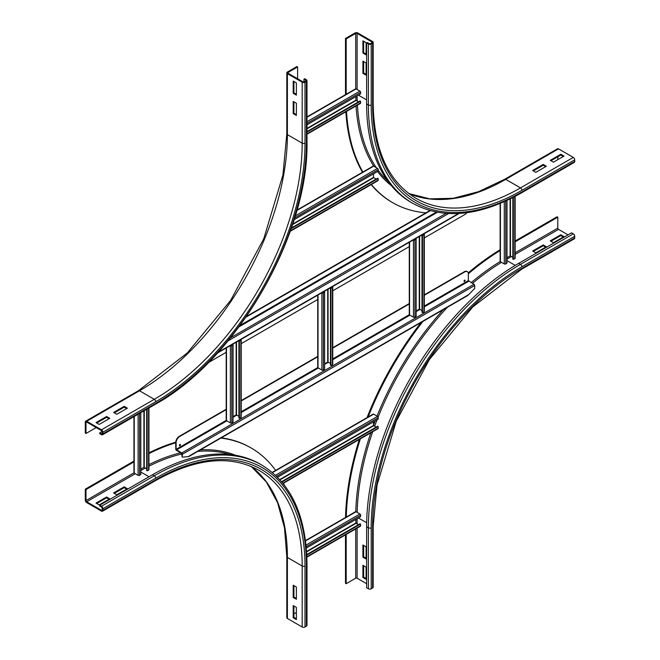<?xml version="1.0" encoding="UTF-8"?>
<svg xmlns="http://www.w3.org/2000/svg" width="660" height="660" viewBox="0 0 660 660"><rect width="100%" height="100%" fill="white"/><g stroke="black" fill="none" stroke-linecap="round" stroke-linejoin="round"><path stroke-width="0.99" d="M127.363 408.161L116.803 414.257L113.636 412.434L124.195 406.329L127.363 408.161M126.662 408.565L124.195 407.146L114.337 412.838M124.195 406.329L124.195 407.146M109.758 418.325L99.198 424.421L96.03 422.598L106.59 416.493L109.758 418.325M109.057 418.729L106.59 417.31L96.731 423.002M106.59 416.493L106.59 417.31M293.205 113.602L293.205 101.409L296.373 103.232L296.373 115.434L293.205 113.602L293.906 113.198L296.373 114.617M293.906 101.813L293.906 113.198M99.726 433.678L101.491 434.692A1.988 1.147 -120 0 0 102.481 434.791A1.988 1.147 -120 0 0 102.894 433.876L102.894 432.251A1.988 1.147 -120 0 0 101.491 429.808L86.699 421.27A1.988 1.147 -120 0 0 85.701 421.171A1.988 1.147 -120 0 0 85.288 422.087L85.288 433.067L85.998 433.471L85.998 422.491A0.998 0.577 60 0 1 86.204 422.037A0.998 0.577 60 0 1 86.699 422.087L101.491 430.625A0.998 0.577 60 0 1 102.193 431.846L102.193 433.471A0.998 0.577 60 0 1 101.986 433.925A0.998 0.577 60 0 1 101.491 433.876L99.726 432.861L99.726 433.678M102.127 431.475L99.726 432.861M96.203 427.573L85.998 433.471M293.205 93.275L293.205 81.073L296.373 82.904L296.373 95.106L293.205 93.275L293.906 92.87L296.373 94.289M293.906 81.485L293.906 92.87M297.611 66.949L296.901 66.544L287.397 72.031A1.988 1.147 0 0 0 286.811 72.847A1.988 1.147 0 0 0 287.397 73.656L302.181 82.195A1.988 1.147 0 0 0 305.002 82.195L306.413 81.378A1.988 1.147 0 0 0 306.991 80.569A1.988 1.147 0 0 0 306.413 79.753L304.648 78.738L303.947 79.142L305.704 80.165A0.998 0.577 180 0 1 306.001 80.569A0.998 0.577 180 0 1 305.704 80.974L304.293 81.79A0.998 0.577 180 0 1 302.89 81.79L288.098 73.252A0.998 0.577 180 0 1 287.81 72.847A0.998 0.577 180 0 1 288.098 72.435L297.611 66.949L297.611 78.738M303.947 81.922L303.947 79.142M296.373 587.053L296.373 599.255L293.205 597.424L293.205 585.222L296.373 587.053M293.906 585.635L293.906 597.019L296.373 598.438M293.205 597.424L293.906 597.019M296.373 607.381L296.373 619.583L293.205 617.752L293.205 605.55L296.373 607.381M293.906 605.962L293.906 617.347L296.373 618.766M293.205 617.752L293.906 617.347M124.195 486.832L127.363 488.664L116.803 494.761L113.636 492.929L124.195 486.832L124.195 487.649L114.337 493.342M126.662 489.068L124.195 487.649M296.373 612.463L293.906 613.891M287.397 618.461A1.988 1.147 180 0 1 286.811 617.653L286.811 556.66A1.988 1.147 0 0 0 287.397 557.477L287.397 618.461L302.181 627A1.988 1.147 180 0 0 305.002 627L306.413 626.183A1.988 1.147 180 0 0 306.991 625.375L306.991 564.391C306.454 516.392 291.406 483.302 261.855 465.102L260.098 464.087A215.111 124.195 -60 0 0 152.542 474.738L99.726 505.23L99.726 506.047L101.491 507.061A0.998 0.577 60 0 1 102.193 508.282L102.193 509.908A0.998 0.577 60 0 1 101.986 510.361A0.998 0.577 60 0 1 101.491 510.312L86.699 501.773A0.998 0.577 60 0 1 85.998 500.552L85.998 489.58L134.236 461.728M106.59 496.996L109.758 498.828L99.198 504.925L96.03 503.093L106.59 496.996L106.59 497.813L96.731 503.506M109.057 499.232L106.59 497.813M148.962 452.842A224.573 129.657 -60 0 1 175.758 442.167M221.29 437.827A224.573 129.657 -60 0 1 250.387 447.554L251.097 447.959A224.573 129.657 -60 0 1 275.649 470.407M148.962 453.602A224.573 129.657 -60 0 1 175.75 442.786M220.836 438.083A224.573 129.657 -60 0 1 251.097 447.959M283.445 483.252A224.573 129.657 -60 0 1 284.303 484.984M133.939 461.084L85.288 489.167L85.288 500.148A1.988 1.147 -120 0 0 86.699 502.59L101.491 511.129A1.988 1.147 -120 0 0 102.481 511.228A1.988 1.147 -120 0 0 102.894 510.312L102.894 508.687A1.988 1.147 -120 0 0 101.491 506.245L99.726 505.23M85.288 489.167L85.998 489.58M366.094 62.98L366.094 75.182L362.917 73.351L362.917 61.157L366.094 62.98M363.627 61.562L363.627 72.947L366.094 74.365M363.627 72.947L362.917 73.351M366.094 42.653L366.094 54.854L362.917 53.023L362.917 40.829L366.094 42.653M363.627 41.233L363.627 52.618L366.094 54.037M363.627 52.618L362.917 53.023M535.804 172.351L532.636 170.527L543.196 164.423L546.364 166.254L535.804 172.351M545.663 166.658L543.196 165.239L533.338 170.932M543.196 164.423L543.196 165.239M366.622 42.958L368.379 43.981A1.988 1.147 -0 0 0 371.192 43.981L372.603 43.164A1.988 1.147 -0 0 0 373.189 42.347A1.988 1.147 -0 0 0 372.603 41.539L357.819 33A1.988 1.147 -0 0 0 354.998 33L345.493 38.486L346.195 38.899L355.707 33.404A0.998 0.577 180 0 1 357.109 33.404L371.902 41.943A0.998 0.577 180 0 1 372.19 42.347A0.998 0.577 180 0 1 371.902 42.76L370.491 43.568A0.998 0.577 180 0 1 369.08 43.568L367.323 42.553L366.622 42.958L366.622 103.95A215.111 124.195 -60 0 0 411.172 202.422L412.929 203.437A215.111 124.195 -60 0 1 368.379 104.965L366.622 103.95M346.195 94.594L346.195 38.899M345.493 94.669L345.493 38.486M553.41 162.187L550.242 160.363L560.802 154.258L563.97 156.09L553.41 162.187M563.269 156.494L560.802 155.075L550.943 160.768M560.802 154.258L560.802 155.075M425.857 212.858A224.573 129.657 -60 0 1 392.708 202.686L392.007 202.282A224.573 129.657 -60 0 1 371.159 184.602M362.522 172.252A224.573 129.657 -60 0 1 345.865 111.796M392.708 202.686A224.573 129.657 -60 0 1 371.407 184.462M363.016 172.301A224.573 129.657 -60 0 1 346.525 111.416M408.787 193.529L429.825 198.874L453.321 198.264L478.558 191.672L504.702 179.264L557.518 148.772A1.988 1.147 60 0 1 558.509 148.871L573.301 157.41A1.988 1.147 60 0 1 574.712 159.852L574.712 161.477A1.988 1.147 60 0 1 574.299 162.393L521.482 192.885A1.988 1.147 60 0 0 521.895 191.969A213.122 123.049 -60 0 1 371.192 104.965L371.192 43.981M557.807 156.799L557.807 159.646M546.364 246.757L535.804 252.854L532.636 251.023L543.196 244.926L546.364 246.757M545.663 247.162L543.196 245.743L533.338 251.435M543.196 245.743L543.196 244.926M563.97 236.593L553.41 242.69L550.242 240.859L560.802 234.762L563.97 236.593M563.269 236.998L560.802 235.579L550.943 241.271M560.802 235.579L560.802 234.762M362.917 544.979L366.094 546.802L366.094 559.004L362.917 557.172L362.917 544.979M363.627 545.383L363.627 556.768L366.094 558.187M363.627 556.768L362.917 557.172M521.482 269.321L472.733 306.999L429.355 359.601L396.239 421.245L377.075 485.009L373.189 526.168L373.189 587.153A1.988 1.147 180 0 1 372.603 587.969L371.192 588.786L371.192 527.794A1.988 1.147 180 0 1 368.379 527.794L366.622 526.779A215.111 124.195 -60 0 1 518.727 263.323L571.543 232.832L573.301 233.846A1.988 1.147 60 0 1 574.712 236.288L574.712 237.913A1.988 1.147 60 0 1 574.299 238.829L521.482 269.321A1.988 1.147 -120 0 0 521.895 268.405L574.712 237.913M515.146 241.808L557.807 217.181L557.807 228.154A0.998 0.577 -120 0 0 558.509 229.375L568.021 234.861M515.146 240.999L557.106 216.769L557.807 217.181M362.917 565.307L366.094 567.13L366.094 579.332L362.917 577.5L362.917 565.307M363.627 565.711L363.627 577.096L366.094 578.515M363.627 577.096L362.917 577.5M345.543 517.465A224.573 129.657 -60 0 1 359.337 439.436M367.034 417.648A224.573 129.657 -60 0 1 421.105 322.459M468.22 272.885A224.573 129.657 -60 0 1 500.123 249.736M346.261 517.39A224.573 129.657 -60 0 1 360.36 438.851M367.983 417.442A224.573 129.657 -60 0 1 422.969 321.387M468.344 273.776A224.573 129.657 -60 0 1 500.412 250.387M371.192 588.786A1.988 1.147 180 0 1 368.379 588.786L366.622 587.763L366.622 526.779M366.622 583.704L357.109 578.209A0.998 0.577 0 0 0 355.707 578.209L346.195 583.704L346.195 534.435M345.493 534.839L345.493 583.291L346.195 583.704M500.123 203.478L500.123 261.294A0.998 0.577 -0 0 0 500.412 261.698L504.289 263.934A0.998 0.577 -0 0 0 505.75 263.901L506.995 263.06L506.995 200.45M512.845 257.284L510.097 255.907L506.995 257.697M512.845 197.587L512.845 259.066L513.332 259.397L514.792 258.679A0.998 0.577 -0 0 0 515.146 258.241L515.146 196.391M513.332 259.397L513.332 197.332M133.939 416.625L133.939 472.709A0.998 0.577 -0 0 0 134.236 473.113L138.105 475.348A0.998 0.577 -0 0 0 139.565 475.315L140.811 474.474L140.811 412.657M146.668 468.699L143.913 467.321L140.811 469.111M146.668 409.282L146.668 470.481L147.147 470.811L148.607 470.093A0.998 0.577 -0 0 0 148.962 469.656L148.962 407.954M147.147 470.811L147.147 409.002M306.991 116.894L355.558 88.852A0.998 0.577 60 0 1 356.053 88.902L359.931 91.138A0.998 0.577 60 0 1 360.632 92.425L360.517 93.918L306.991 124.823M355.88 96.599L355.88 100.188L358.454 101.871M306.991 132.14L360.517 101.236L360.632 102.861A0.998 0.577 60 0 1 360.426 103.389L306.991 134.236M360.517 101.236L359.997 100.988L306.991 131.588M305.489 540.598L355.558 511.69A0.998 0.577 60 0 1 356.053 511.739L359.931 513.975A0.998 0.577 60 0 1 360.632 515.262L360.517 516.755L306.306 548.056M355.88 519.437L355.88 523.017L358.454 524.708M306.776 555.101L360.517 524.073L360.632 525.698A0.998 0.577 60 0 1 360.426 526.218L306.859 557.147M360.517 524.073L359.997 523.817L306.751 554.557M296.942 210.111L373.164 166.106A0.998 0.577 60 0 1 373.659 166.155L377.536 168.391A0.998 0.577 60 0 1 378.238 169.669L378.122 171.171L294.121 219.673M373.486 173.852L373.486 177.433L376.06 179.124M291.151 228.707L378.122 178.489L378.238 180.114A0.998 0.577 60 0 1 378.031 180.634L290.235 231.322M378.122 178.489L377.602 178.233L291.39 228.005M272.258 472.37L373.164 414.109A0.998 0.577 60 0 1 373.659 414.158L377.536 416.394A0.998 0.577 60 0 1 378.238 417.681L378.122 419.174L277.555 477.238M373.486 421.855L373.486 425.444L376.06 427.135M281.935 482.031L378.122 426.5L378.238 428.117A0.998 0.577 60 0 1 378.031 428.645L283.099 483.45M378.122 426.5L377.602 426.244L281.614 481.66M409.282 242.278L409.282 314.548A0.998 0.577 -0 0 0 409.571 314.96L413.449 317.196A0.998 0.577 -0 0 0 414.909 317.163L416.155 316.313L416.155 239.068L413.919 239.605M413.391 239.91L413.449 239.943A0.998 0.577 -0 0 0 414.909 239.91L416.155 239.068M422.004 310.546L419.257 309.161L416.155 310.959M423.423 234.118L422.004 235.084L422.004 312.328L422.491 312.659L423.951 311.941A0.998 0.577 -0 0 0 424.306 311.503L424.306 234.25A0.998 0.577 -0 0 0 424.009 233.846L423.951 233.813M422.491 312.659L422.491 235.405L423.951 234.688A0.998 0.577 -0 0 0 424.306 234.25M422.491 235.405L422.004 235.084M317.74 295.135L317.74 367.405A0.998 0.577 -0 0 0 318.029 367.81L321.899 370.046A0.998 0.577 -0 0 0 323.367 370.012L324.604 369.171L324.604 291.918L322.369 292.462M321.841 292.768L321.899 292.801A0.998 0.577 -0 0 0 323.367 292.768L324.604 291.918M330.462 363.404L327.715 362.018L324.604 363.808M331.873 286.968L330.462 287.933L330.462 365.178L330.94 365.508L332.409 364.79A0.998 0.577 -0 0 0 332.755 364.353L332.755 287.108A0.998 0.577 -0 0 0 332.467 286.704L332.401 286.663M330.94 365.508L330.94 288.263L332.409 287.546A0.998 0.577 -0 0 0 332.755 287.108M330.94 288.263L330.462 287.933M226.19 347.985L226.19 420.255A0.998 0.577 -0 0 0 226.479 420.667L230.357 422.903A0.998 0.577 -0 0 0 231.817 422.87L233.062 422.02L233.062 344.776L230.827 345.312M230.299 345.617L230.357 345.65A0.998 0.577 -0 0 0 231.817 345.617L233.062 344.776M238.912 416.254L236.164 414.868L233.062 416.666M240.331 339.826L238.912 340.783L238.912 418.036L239.398 418.366L240.859 417.648A0.998 0.577 -0 0 0 241.213 417.211L241.213 339.958A0.998 0.577 -0 0 0 240.916 339.553L240.859 339.521M239.398 418.366L239.398 341.113L240.859 340.395A0.998 0.577 -0 0 0 241.213 339.958M239.398 341.113L238.912 340.783M466.777 212.751A4.983 2.871 -60 0 1 464.83 214.549L424.306 237.946M409.282 246.617L332.755 290.804M317.74 299.475L241.213 343.654M226.19 352.325L208.354 362.62M246.13 317.031L430.303 210.697M429.833 210.565L246.601 316.354M464.038 281.251A0.751 0.429 120 0 0 464.698 280.112M464.549 281.391A0.751 0.429 -60 0 1 464.549 280.17A0.751 0.429 -60 0 1 464.549 281.391M179.404 445.582A0.751 0.429 120 0 0 180.064 444.444M179.908 445.723A0.751 0.429 -60 0 1 179.908 444.502A0.751 0.429 -60 0 1 179.908 445.723M424.306 295.276L464.83 271.879A4.983 2.871 -60 0 1 467.313 271.631A4.983 2.871 -60 0 1 468.344 273.908L468.344 280.615L473.979 284.278A0.998 0.577 60 0 1 474.688 285.5L474.688 288.412L467.841 295.474L188.875 456.538M467.132 271.54A4.983 2.871 120 0 0 466.966 271.425A4.983 2.871 120 0 0 464.475 271.673L464.83 271.879M179.627 436.532L179.273 436.334A4.983 2.871 120 0 0 175.75 442.431L175.75 449.138A0.998 0.577 60 0 0 176.459 450.359L181.739 453.412L182.094 456.935L182.44 454.22A0.998 0.577 -120 0 0 181.739 452.999L176.105 449.344L176.105 442.637A4.983 2.871 -60 0 1 179.627 436.532L226.19 409.654M241.213 400.983L317.74 356.796M332.755 348.125L409.282 303.947M182.44 457.141L188.141 456.629L189.321 455.944M179.273 436.334L226.19 409.249M241.213 400.57L317.74 356.392M332.755 347.721L409.282 303.542M424.306 294.871L464.475 271.673M102.193 433.471L101.491 433.876M86.699 422.087L85.998 422.491M85.701 421.171L138.517 390.679A1.988 1.147 60 0 1 139.516 390.778L86.699 421.27M138.517 390.679L187.267 353.001L230.645 300.399L263.761 238.755L282.925 174.991L286.811 133.832A1.988 1.147 0 0 0 287.397 134.64A209.137 120.747 -60 0 1 139.516 390.778L154.3 399.316L101.491 429.808M287.397 73.656L287.397 134.64L302.181 143.179A209.137 120.747 -60 0 1 154.3 399.316A1.988 1.147 60 0 1 155.71 401.758L102.894 432.251M306.413 81.378L306.413 142.37A213.122 123.049 -60 0 1 155.71 403.384L102.894 433.876M155.71 403.384A1.988 1.147 60 0 1 155.298 404.299L102.481 434.791M302.181 82.195L302.181 143.179A1.988 1.147 0 0 0 305.002 143.179A211.126 121.894 -60 0 1 155.71 401.758M306.413 142.37A1.988 1.147 0 0 0 306.991 141.554L306.991 80.569M305.704 80.974L305.704 80.165M305.002 82.195L305.002 143.179M288.098 73.252L288.098 72.435M251.245 466.488A209.137 120.747 -60 0 1 287.397 557.477L302.181 566.016L302.181 627M102.894 510.312L155.71 479.82A1.988 1.147 -120 0 1 155.298 480.736C195.814 458.122 230.332 454.633 258.868 470.275A209.137 120.747 -60 0 1 302.181 566.016A1.988 1.147 0 0 0 305.002 566.016L305.002 627M102.894 508.687L155.71 478.195A213.122 123.049 -60 0 1 306.413 565.199L306.413 626.183M306.413 565.199A1.988 1.147 0 0 0 306.991 564.391M155.71 479.82A211.126 121.894 -60 0 1 305.002 566.016M155.71 478.195A1.988 1.147 -120 0 0 154.3 475.753A215.111 124.195 -60 0 1 261.855 465.102M101.491 506.245L154.3 475.753L152.542 474.738M140.811 470.539A210.136 121.325 -60 0 1 145.439 467.998M148.962 466.174A210.136 121.325 -60 0 1 182.077 453.898M197.802 451.382A210.136 121.325 -60 0 1 229.861 454.484M140.811 472.032L149.02 476.767M148.962 464.599A211.126 121.894 -60 0 1 180.691 452.801M200.45 449.856A211.126 121.894 -60 0 1 235.43 455.252M102.193 509.908L101.491 510.312M135.292 473.723L86.699 501.773M133.972 472.857L85.998 500.552M371.192 104.965A1.988 1.147 180 0 1 368.379 104.965L368.379 43.981M371.902 42.76L371.902 41.943M366.622 99.883L358.405 95.139M357.109 89.512L357.109 33.404M355.707 88.811L355.707 33.404M373.189 42.347L373.189 103.34A1.988 1.147 180 0 1 372.603 104.148L372.603 43.164M504.702 179.264A1.988 1.147 60 0 1 505.7 179.363A209.137 120.747 -60 0 1 408.82 193.553M558.509 148.871L505.7 179.363L520.484 187.902A209.137 120.747 -60 0 1 415.915 198.264C388.105 181.368 373.857 149.729 373.189 103.34M573.301 157.41L520.484 187.902A1.988 1.147 60 0 1 521.895 190.344A211.126 121.894 -60 0 1 372.603 104.148M387.742 181.038A210.136 121.325 -60 0 1 378.188 170.313M376.332 167.698A210.136 121.325 -60 0 1 357.415 105.13M357.233 101.17A210.136 121.325 -60 0 1 357.118 95.89M391.19 185.476A211.126 121.894 -60 0 1 377.52 171.517M373.824 166.246A211.126 121.894 -60 0 1 356.045 105.913M574.712 161.477L521.895 191.969M574.712 159.852L521.895 190.344M371.192 527.794A213.122 123.049 -60 0 1 521.895 266.78A1.988 1.147 -120 0 0 520.484 264.338L518.727 263.323M368.379 588.786L368.379 527.794A215.111 124.195 -60 0 1 520.484 264.338L573.301 233.846M515.245 265.378L506.995 260.617M506.995 259.116L511.508 256.517M515.146 254.413L558.509 229.375M515.146 252.788L557.807 228.154M521.895 266.78L574.712 236.288M373.189 526.168A1.988 1.147 180 0 1 372.603 526.985A211.126 121.894 -60 0 1 521.895 268.405M357.167 512.383A210.136 121.325 -60 0 1 372.702 431.722M374.624 426.302A210.136 121.325 -60 0 1 377.083 419.776M378.13 417.12A210.136 121.325 -60 0 1 447.406 307.271M472.461 283.404A210.136 121.325 -60 0 1 501.534 262.342M358.405 517.976L366.655 522.736M355.781 511.64A211.126 121.894 -60 0 1 370.862 432.779M373.486 425.37A211.126 121.894 -60 0 1 375.161 420.89M377.033 416.105A211.126 121.894 -60 0 1 443.355 309.614M471.174 282.653A211.126 121.894 -60 0 1 500.197 261.509M372.603 587.969L372.603 526.985M357.109 518.727L357.109 523.933M357.109 528.132L357.109 578.209M355.707 528.949L355.707 578.209M505.75 201.019L505.75 263.901M504.289 201.688L504.289 263.934M500.412 203.354L500.412 261.698M510.097 255.907L510.097 198.965M510.452 255.907L510.452 198.792M514.792 196.573L514.792 258.679M139.565 413.374L139.565 475.315M138.105 414.224L138.105 475.348M134.236 416.46L134.236 473.113M143.913 467.321L143.913 410.866M144.268 467.321L144.268 410.668M148.607 408.161L148.607 470.093M360.632 92.425L306.991 123.395M359.931 91.138L306.991 121.704M356.053 88.902L306.991 117.232M306.991 128.411L355.88 100.188M306.991 128.815L356.053 100.493M360.632 102.861L306.991 133.832M360.632 515.262L306.182 546.694M359.931 513.975L306.017 545.094M356.053 511.739L305.53 540.911M306.57 551.488L355.88 523.017M306.595 551.884L356.053 523.322M360.632 525.698L306.842 556.751M378.238 169.669L294.657 217.924M377.536 168.391L295.276 215.878M373.659 166.155L296.835 210.507M292.71 224.07L373.486 177.433M292.545 224.573L373.659 177.738M378.238 180.114L290.416 230.818M378.238 417.681L276.639 476.338M377.536 416.394L275.542 475.282M373.659 414.158L272.489 472.568M279.757 479.556L373.486 425.444M280.005 479.82L373.659 425.749M378.238 428.117L282.876 483.178M414.34 239.629L414.909 239.91L414.909 317.163M413.977 239.638L413.449 239.943L413.449 317.196M409.571 242.113L409.571 314.96M419.257 309.161L419.257 236.519M419.611 309.161L419.611 236.321M423.481 234.358L424.009 233.846M423.951 234.688L423.951 311.941M322.798 292.487L323.367 292.768L323.367 370.012M322.426 292.495L321.899 292.801L321.899 370.046M318.029 294.962L318.029 367.81M327.715 362.018L327.715 289.377M328.061 362.018L328.061 289.171M331.939 287.207L332.467 286.704M332.409 287.546L332.409 364.79M231.248 345.337L231.817 345.617L231.817 422.87M230.885 345.345L230.357 345.65L230.357 422.903M226.479 347.82L226.479 420.667M236.164 414.868L236.164 342.226M236.519 414.868L236.519 342.028M240.388 340.065L240.916 339.553M240.859 340.395L240.859 417.648M437.374 212.305L239.126 326.766M446.011 213.419L230.546 337.813M448.553 213.576L228.022 340.898M436.31 212.108L240.182 325.347M458.486 213.535L218.155 352.291M176.105 449.344L226.223 420.403M241.213 411.757L317.774 367.554M332.755 358.9L409.315 314.696M424.306 306.05L468.344 280.615M188.141 456.629L468.988 294.475M176.459 449.955L226.834 420.865M233.062 417.277L236.866 415.074M241.213 412.566L318.384 368.016M324.604 364.419L328.416 362.224M332.755 359.716L409.926 315.158M416.155 311.57L419.958 309.367M424.306 306.859L468.699 281.226M181.739 452.999L473.979 284.278M182.44 454.22L474.688 285.5M155.298 404.299C236.486 359.774 309.028 234.127 306.991 141.554M286.811 133.832L286.811 72.847M286.811 556.66L284.476 527.818L277.571 502.672L266.351 482.014L251.212 466.471M155.298 480.736L102.481 511.228M412.929 203.437C443.462 219.928 479.647 216.406 521.482 192.885M217.511 353.001L459.129 213.502"/></g></svg>
